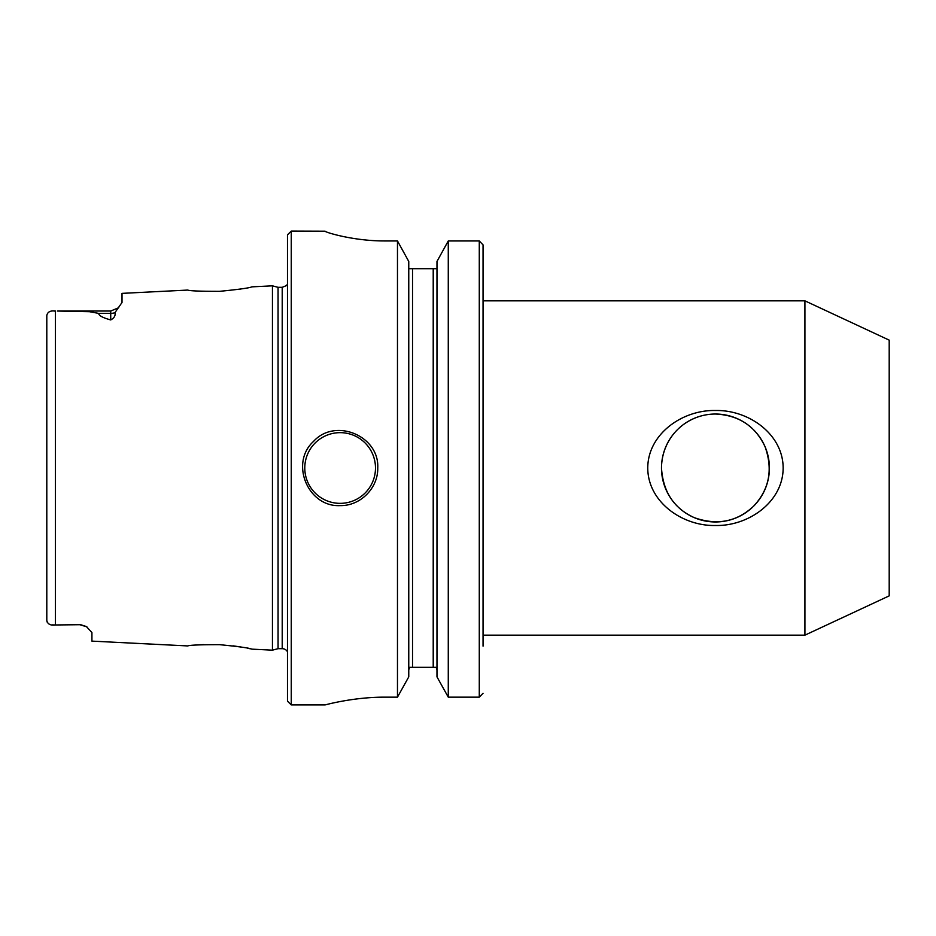 <?xml version="1.0" encoding="UTF-8"?>
<svg xmlns="http://www.w3.org/2000/svg" width="936" height="936" viewBox="0 0 936 936"><rect width="100%" height="100%" fill="white"/><g stroke="black" fill="none" stroke-linecap="round" stroke-linejoin="round"><path stroke-width="1.4" d="M783.151 468C783.093 502.024 748.39 526.266 715.455 525.494C682.519 526.266 647.817 502.024 647.759 468C647.817 433.976 682.519 409.734 715.455 410.506C748.39 409.734 783.093 433.976 783.151 468M661.483 468A53.972 53.972 0 0 1 742.435 421.258A53.972 53.972 0 0 1 742.435 514.741A53.972 53.972 0 0 1 661.483 468C663.062 491.985 674.025 508.54 694.383 517.69C717.105 525.669 736.854 521.832 753.62 506.165C769.275 489.411 773.113 469.661 765.133 446.905C755.481 426.161 738.925 415.198 715.455 414.028C685.994 414.063 661.81 437.475 661.483 468M889.2 340.131L889.2 595.869L804.925 635.158L804.925 300.842L889.2 340.131M53.937 311.045L55.376 311.033C50.38 310.436 47.525 311.934 46.8 315.537L46.8 620.463C47.596 624.113 50.45 625.611 55.376 624.967L52.334 624.897M46.8 316.274L46.8 315.537M98.713 313.385L89.388 311.688L57.353 311.033L110.729 311.033L110.729 313.385L98.713 313.385C98.713 315.561 102.714 317.749 110.729 319.936C114.239 318.029 115.643 315.596 114.941 312.659L122.019 302.48L122.019 293.366L187.785 290.066C189.68 290.909 200.281 291.342 219.574 291.33C239.078 289.411 249.818 287.914 251.796 286.861L272.446 285.831L272.446 650.169L251.796 649.139C249.807 648.086 239.066 646.589 219.574 644.67C200.281 644.658 189.692 645.079 187.797 645.934L91.927 641.125L91.927 632.584L86.416 626.558L80.648 624.698L55.376 624.967L80.648 624.698M47.069 621.972L46.8 620.463M240.376 289.095L238.54 289.388M202.153 291.342L196.782 291.002M80.648 624.967L86.896 626.851M197.484 644.951L203.334 644.6M218.907 644.635L220.709 644.728M232.959 645.828L241.195 647.045M247.595 648.238L250.368 648.823M377.746 468C378.238 488.112 360.243 506.095 340.131 505.604C307.921 507.335 289.575 462.957 313.548 441.406C335.088 417.444 379.466 435.778 377.746 468M804.925 300.842L483.046 300.842L483.046 244.881L483.046 646.144M436.972 268.679L408.775 268.679M448.274 697.156L448.274 240.95L479.279 240.95L448.274 240.95L436.972 261.46L436.972 676.857L448.274 697.156L479.279 697.156L483.046 693.272M483.046 244.881L479.279 240.95L479.279 697.156M325.096 231.192C324.394 231.964 352.942 241.125 385.269 240.95C352.942 241.125 324.394 231.964 325.096 231.192L291.248 231.075L291.248 704.925L325.096 704.925M397.472 240.95L397.472 697.156L408.763 676.857L408.763 261.46L397.472 240.95L385.269 240.95M408.763 669.825L409.629 667.321L436.106 667.321L436.972 669.825M385.269 697.156C353.024 696.992 324.359 705.159 325.096 704.925C324.359 705.159 353.024 696.992 385.269 697.156L397.472 697.156M291.248 231.075L287.481 234.831L287.481 701.169L291.248 704.925M272.446 285.831L278.062 287.329L278.062 648.671L272.446 650.169M278.062 287.329L282.216 287.329L282.216 648.671A6.014 6.014 0 0 1 287.481 651.772M55.376 311.033L55.376 624.967M340.131 432.654A35.346 35.346 0 0 0 309.524 485.679A35.346 35.346 0 0 0 370.75 485.679A35.346 35.346 0 0 0 340.131 432.654M412.53 268.679L412.53 667.321M433.216 268.679L433.216 667.321M110.729 319.936L110.729 313.385A11.279 10.062 180 0 0 114.941 312.659M483.046 635.158L804.925 635.158M110.729 311.033L118.755 307.675M278.062 648.671L282.216 648.671M282.216 287.329L286.439 285.597L287.481 284.228"/></g></svg>
